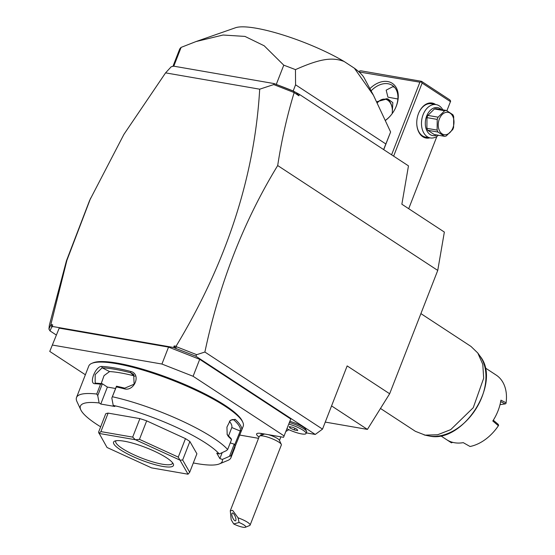 <?xml version="1.0" encoding="UTF-8"?>
<svg xmlns="http://www.w3.org/2000/svg" width="555" height="555" viewBox="0 0 555 555"><rect width="100%" height="100%" fill="white"/><g stroke="black" fill="none" stroke-linecap="round" stroke-linejoin="round"><path stroke-width="0.83" d="M276.494 84.478L277.59 84.929A113.324 23.463 21.3 0 1 293.172 90.978L299.207 94.267L408.473 165.869L401.862 204.219L444.354 232.066L437.742 270.424L389.652 393.759L367.417 429.404L325.258 422.091M173.597 347.479L174.194 345.938L175.456 348.29L173.597 347.479L52.121 326.416L52.281 326.93L51.802 326.846L49.992 330.877L48.916 329.053L49.381 325.077L66.454 260.753L89.619 200.438L123.945 134.331L165.577 72.865L171.176 66.787L173.673 66.163L274.177 83.59L276.404 84.457M49.992 330.877L56.18 334.929M175.456 348.29L195.776 356.157L315.254 434.447L306.291 432.893M289.509 429.979L288.51 429.813M168.54 347.09L199.71 359.321L193.098 376.276L161.928 364.045L168.54 347.09L59.205 328.13L49.749 351.419L85.373 374.764M49.749 351.419L59.205 328.13M259.032 437.021A15.221 3.15 21.3 0 1 256.604 433.948A15.221 3.15 21.3 0 1 261.676 433.51L283.543 437.305L290.764 418.99L199.71 359.321M289.842 421.363A11.842 2.449 21.3 0 1 305.618 429.23L306.582 431.304A13.528 2.803 -158.7 0 0 289.384 422.535M51.802 326.846L50.866 324.55L52.725 324.869L52.121 326.416M174.194 345.938L176.053 346.258C226.697 262.321 254.578 176.636 259.698 89.189L165.577 72.865M50.866 324.55L66.926 260.267L90.659 198.107M176.053 346.258L175.935 348.373M259.698 89.189L273.733 84.568L294.032 92.532L298.937 95.807L299.207 94.267M437.742 270.424L277.694 165.55C243.652 221.292 219.378 283.459 204.885 352.036L196.692 354.68L176.289 346.674M277.694 165.55C281.614 140.04 287.095 115.745 294.136 92.657M296.592 93.143L298.937 95.807M293.713 91.256L294.032 92.532M50.776 324.911L48.916 329.053M173.791 66.177L181.117 47.383A113.324 23.463 21.3 0 0 179.501 49.527L172.945 66.343M383.623 149.579L390.609 131.986L373.46 95.287L354.361 68.196A71.04 14.707 21.3 0 1 364.177 77.915L373.46 95.287M385.815 143.946L295.572 84.811L293.172 90.978M276.272 84.409L283.772 65.178A113.324 23.463 21.3 0 1 295.461 69.632L295.572 84.811M295.461 69.632C321.026 58.233 332.729 57.165 344.114 61.48L354.361 68.196M283.772 65.178L264.187 45.781L244.97 36.415L223.075 35.02L196.04 41.549L181.117 47.383M196.04 41.549L235.514 27.75A71.04 14.707 21.3 0 1 344.114 61.48M277.59 84.929L293.408 91.131M277.014 84.7L276.376 84.52M273.733 84.568L274.177 83.59M389.652 393.759L347.159 365.912L322.517 429.119L315.254 434.447M204.885 352.036L322.517 429.119M196.692 354.68L195.776 356.157M331.564 405.913L367.417 429.404M393.634 156.142L422.126 83.07L450.452 101.634L446.9 110.75M436.896 136.405L408.702 208.708M450.452 101.634L450.653 101.093L449.834 99.879L421.509 81.321L421.307 81.862L419.899 82.195L391.587 154.803M429.868 137.848A17.76 12.154 -80.2 0 1 422.792 136.738A17.76 12.154 -80.2 0 1 416.812 124.618A17.76 12.154 -80.2 0 1 418.9 112.582A17.76 12.154 -80.2 0 1 435.418 104.361A17.76 12.154 -80.2 0 1 435.647 104.52M422.126 83.07L421.307 81.862M419.899 82.195L359.043 71.956M369.908 88.633A23.678 16.553 123.2 0 1 387.723 81.557A23.678 16.553 123.2 0 1 395.583 107.809A23.678 16.553 123.2 0 1 390.089 116.203A23.678 16.553 123.2 0 1 385.552 120.359M359.356 71.123L360.771 70.783L421.509 81.321M397.879 98.998L387.931 97.16L386.176 90.153L392.683 86.746L394.501 87.246M371.087 90.84A21.985 15.367 123.2 0 1 388.132 83.763A21.985 15.367 123.2 0 1 392.371 85.415A21.985 15.367 123.2 0 1 395.507 107.975M390.214 116.064A21.985 15.367 123.2 0 1 385.503 120.241M376.789 101.725L387.667 98.776L392.843 102.64L392.323 111.902M386.03 98.617A14.374 9.844 -80.2 0 1 387.445 99.338A14.374 9.844 -80.2 0 1 392.281 109.148L392.309 109.446A13.528 9.262 99.8 0 0 387.751 100.212A13.528 9.262 99.8 0 0 377.358 102.855M392.142 113.664A13.528 9.262 99.8 0 0 392.309 109.446M438.415 135.254A16.914 11.579 -80.2 0 1 430.347 137.931L425.609 137.113A16.914 11.579 -80.2 0 1 422.487 135.864A16.914 11.579 -80.2 0 1 416.805 124.466M430.347 137.931A16.914 11.579 -80.2 0 1 427.225 136.683A16.914 11.579 -80.2 0 1 422.362 116.918A16.914 11.579 -80.2 0 1 436.126 104.604A16.914 11.579 -80.2 0 1 439.248 105.852A16.914 11.579 -80.2 0 1 442.821 109.841M418.838 112.727A16.914 11.579 -80.2 0 1 431.388 103.778L436.126 104.604M437 135.004A14.208 9.726 -80.2 0 1 430.132 134.553A14.208 9.726 -80.2 0 1 426.677 116.037A14.208 9.726 -80.2 0 1 440.226 108.655A14.208 9.726 -80.2 0 1 441.405 109.599M446.373 110.459L436.14 108.683A13.022 8.915 99.8 0 0 434.44 108.967L444.673 110.743A13.022 8.915 99.8 0 1 446.373 110.459L452.866 114.712A13.022 8.915 99.8 0 1 453.692 116.654L453.601 127.345A13.022 8.915 99.8 0 1 453.199 128.482A13.022 8.915 99.8 0 1 452.734 129.572L446.151 136.01A13.022 8.915 99.8 0 1 444.451 136.294L437.957 132.041L427.725 130.272A13.022 8.915 -80.2 0 1 426.892 128.33L426.989 117.632A13.022 8.915 -80.2 0 1 427.856 115.405L434.44 108.967M444.451 136.294L434.218 134.525L427.725 130.272M426.892 128.33L437.125 130.099A13.022 8.915 99.8 0 0 437.957 132.041M426.989 117.632L437.222 119.408L437.125 130.099M427.856 115.405L438.089 117.181A13.022 8.915 99.8 0 0 437.617 118.27A13.022 8.915 99.8 0 0 437.222 119.408M452.887 127.941A11.329 7.756 99.8 0 0 450.14 113.171A11.329 7.756 99.8 0 0 439.331 119.054A11.329 7.756 99.8 0 0 442.085 133.831A11.329 7.756 99.8 0 0 452.887 127.941M438.089 117.181L444.673 110.743M284.153 435.946L193.098 376.276M262.64 433.677L262.14 434.974M239.469 435.023L258.526 438.325M161.928 364.045L52.593 345.085M241.529 430.548L243.208 426.254A82.875 17.156 -158.7 0 0 242.778 422.188L242.195 420.947A81.862 16.948 -158.7 0 0 194.153 388.639A81.862 16.948 -158.7 0 0 117.382 363.137A81.862 16.948 -158.7 0 0 93.108 362.817L91.839 363.345A82.875 17.156 -158.7 0 0 88.772 366.043L76.514 397.498A82.875 17.156 -158.7 0 0 76.944 401.556L80.808 409.854A76.111 15.755 -158.7 0 0 100.656 426.816M242.778 422.188A82.875 17.156 -158.7 0 0 194.132 389.485A82.875 17.156 -158.7 0 0 116.411 363.664A82.875 17.156 -158.7 0 0 91.839 363.345M80.808 409.854A76.111 15.755 -158.7 0 1 99.13 402.958L97.735 395.611L96.716 394.036L100.559 384.164A82.875 17.156 -158.7 0 0 95.016 383.713C88.446 384.129 95.571 365.891 101.745 366.446A82.875 17.156 21.3 0 1 114.732 367.979A82.875 17.156 21.3 0 1 130.689 371.462L130.737 372.745A81.862 16.948 -158.7 0 0 102.155 367.785L109.571 371.566L104.049 375.624L101.204 383.609M96.716 394.036A82.875 17.156 -158.7 0 0 76.514 397.498M97.735 395.611L102.349 383.783L100.559 384.164M99.13 402.958L100.774 404.04L107.386 387.078L102.349 383.783M102.189 383.72A81.862 16.948 -158.7 0 0 96.14 383.207L95.155 382.95L95.196 374.569L102.155 367.785L101.745 366.446M107.386 387.078L115.558 388.493M95.016 383.713L96.14 383.207M130.689 371.462C141.553 373.862 134.456 392.108 123.959 388.729A82.875 17.156 -158.7 0 0 116.307 386.897L111.826 398.06L113.22 405.4L114.864 406.482L100.774 404.04M113.22 405.4A76.111 15.755 -158.7 0 1 219.287 453.983L226.502 450.577L227.654 449.522A82.875 17.156 -158.7 0 0 112.457 396.763M227.654 449.522L231.504 439.657A82.875 17.156 -158.7 0 0 228.424 436.577L227.189 434.558L226.933 427.072L230.367 420.274L235.153 419.309A82.875 17.156 21.3 0 1 241.557 430.479L235.042 446.574M193.327 462.946A76.111 15.755 -158.7 0 0 219.419 463.897L227.876 460.407A82.875 17.156 -158.7 0 0 230.942 457.708L234.827 447.746A82.875 17.156 -158.7 0 0 234.987 445.734L231.137 455.599L222.402 459.422L219.87 458.583L222.201 452.609M230.942 457.708A82.875 17.156 -158.7 0 0 231.137 455.599M123.959 388.729L124.729 388.16A81.862 16.948 -158.7 0 0 116.467 386.197L116.307 386.897M111.826 398.06L116.467 386.197M228.424 436.577L227.911 435.418A81.862 16.948 -158.7 0 1 231.199 438.741L231.504 439.657M235.153 419.309L233.926 420.003A81.862 16.948 21.3 0 1 240.253 431.034L234.633 444.888M227.911 435.418L227.037 434.107M230.054 420.593L233.024 419.518L233.926 420.003L231.941 419.538M241.557 430.479L240.253 431.034L231.796 427.544A72.726 15.054 -158.7 0 0 229.43 421.342M230.249 442.869L234.363 444.25L234.987 445.734M234.238 444.18L229.624 456.016M219.419 463.897A76.111 15.755 -158.7 0 0 222.402 459.422M219.287 453.983L216.755 453.144L219.87 458.583M189.872 441.509A50.741 10.503 -158.7 0 0 185.474 438.63L146.673 420.856A50.741 10.503 -158.7 0 0 139.895 418.623L108.121 413.114A50.741 10.503 -158.7 0 0 105.741 413.759L98.533 432.262L107.025 447.462A50.741 10.503 -158.7 0 0 107.101 447.517L151.515 467.851A50.741 10.503 -158.7 0 0 151.633 467.893L187.999 474.199A50.741 10.503 21.3 0 0 188.041 474.185L179.993 460.157L182.657 460.012L189.872 441.509L196.9 453.775L189.692 472.277L182.657 460.012M228.521 435.98L231.796 427.544M139.895 418.623L132.68 437.118L135.385 439.726L99.019 433.42A50.741 10.503 -158.7 0 0 98.977 433.427M99.019 433.42L100.906 431.61L108.121 413.114M132.68 437.118L100.906 431.61M135.385 439.726A50.741 10.503 21.3 0 1 135.503 439.761L139.458 439.359L146.673 420.856M185.474 438.63L178.259 457.126L139.458 439.359M178.259 457.126L179.917 460.102A50.741 10.503 21.3 0 1 179.993 460.157M189.692 472.277L188.041 474.185M179.917 460.102L135.503 439.761M162.733 466.408A32.134 6.653 21.3 0 1 126.922 453.595A32.134 6.653 21.3 0 1 114.76 441.086A32.134 6.653 21.3 0 1 124.285 441.211A32.134 6.653 21.3 0 1 154.422 451.222A32.134 6.653 21.3 0 1 173.285 463.904A32.134 6.653 21.3 0 1 162.733 466.408M172.563 462.78A30.442 6.306 21.3 0 1 172.473 463.328A30.442 6.306 21.3 0 1 162.324 464.202A30.442 6.306 21.3 0 1 131.008 453.393A30.442 6.306 21.3 0 1 115.745 441.211A30.442 6.306 21.3 0 1 116.05 440.739M134.914 376.207L133.651 375.735A72.726 15.054 -158.7 0 0 109.571 371.566M133.651 375.735L130.737 372.745L133.693 374.452L134.116 384.192L124.729 388.16M306.582 431.304A13.528 2.803 -158.7 0 1 306.651 431.97L306.048 433.51A13.528 2.803 -158.7 0 1 287.448 429.008A12.522 2.595 -158.7 0 0 287.032 428.571M268.28 434.655A8.457 1.748 -158.7 0 1 274.26 436.82A8.457 1.748 21.3 0 1 279.366 440.226L281.295 444.368A11.842 2.449 21.3 0 1 281.357 444.95L250.104 525.12A11.842 2.449 21.3 0 1 249.66 525.509L245.435 527.25A8.457 1.748 -158.7 0 0 239.059 522.491L233.71 523.955L231.164 519.723L230.29 510.746L232.621 510.371L238.074 517.836A11.842 2.449 21.3 0 1 242.896 519.778A11.842 2.449 21.3 0 1 250.104 525.12M265.026 434.093A8.457 1.748 -158.7 0 0 263.965 434.218L259.733 435.966A11.842 2.449 -158.7 0 0 259.296 436.348L230.29 510.746M281.295 444.368A11.842 2.449 21.3 0 0 274.149 439.609A11.842 2.449 -158.7 0 0 259.733 435.966M238.074 517.836L239.059 522.491M233.71 523.955A8.457 1.748 -158.7 0 0 245.435 527.25M232.33 513.014A4.232 1.408 -112.5 0 0 232.274 513.035A4.232 1.408 -112.5 0 0 232.559 517.399A4.232 1.408 -112.5 0 0 235.452 520.867A4.232 1.408 -112.5 0 0 235.507 520.847A4.232 1.408 -112.5 0 0 235.223 516.483A4.232 1.408 -112.5 0 0 232.33 513.014M306.048 433.51A13.528 2.803 -158.7 0 0 288.78 424.082M292.665 427.239L289.162 426.635L289.939 427.988L294.219 429.945L297.73 430.555L296.953 429.202L292.665 427.239M294.219 429.945L294.878 428.252M289.939 427.988L290.383 426.844M420.898 313.61L471.001 346.445L477.8 353.015L482.788 364.351L483.676 378.219L473.248 407.717L450.715 429.632L437.645 434.752L425.158 435.134L415.383 431.325L380.48 408.459M493.444 432.088A40.591 28.374 -56.8 0 0 498.376 425.727L492.805 420.988L493.312 420.225L498.334 424.464L498.348 425.796A39.578 27.66 123.2 0 1 493.589 431.929L493.444 432.088A40.591 28.374 -56.8 0 1 470.043 446.498L463.252 442.654A40.591 28.374 -56.8 0 1 454.462 442.723A40.591 28.374 -56.8 0 1 446.844 439.81L451.458 442.828L452.7 442.349M492.805 420.988A40.591 28.374 -56.8 0 0 496.794 413.732A40.591 28.374 -56.8 0 0 500.929 400.162L506.084 402.784A40.591 28.374 -56.8 0 0 496.441 375.249L485.125 367.833M490.939 371.642L493.409 373.258M498.647 425.338L498.376 425.727M493.312 420.225A39.578 27.66 -56.8 0 0 496.704 413.933L496.794 413.732M506.084 402.784L505.91 403.554L505.175 403.901L500.596 401.542M500.013 404.664L505.175 403.901M261.454 433.476L260.621 435.599M477.8 353.015L480.089 356.22A49.263 34.431 123.2 0 1 475.677 409.326A49.263 34.431 123.2 0 1 428.98 435.952A49.263 34.431 123.2 0 1 427.974 435.758L424.117 434.933M383.727 149.649L390.318 132.735M285.922 431.408A15.221 15.221 0 0 0 288.739 429.632M280.885 436.84L279.477 440.462M263.882 433.892L263.715 434.322M480.089 356.22C502.108 382.867 462.745 444.25 429.008 435.952L428.668 435.89M429.008 435.952L427.974 435.758M448.912 441.169L440.628 435.737"/></g></svg>
